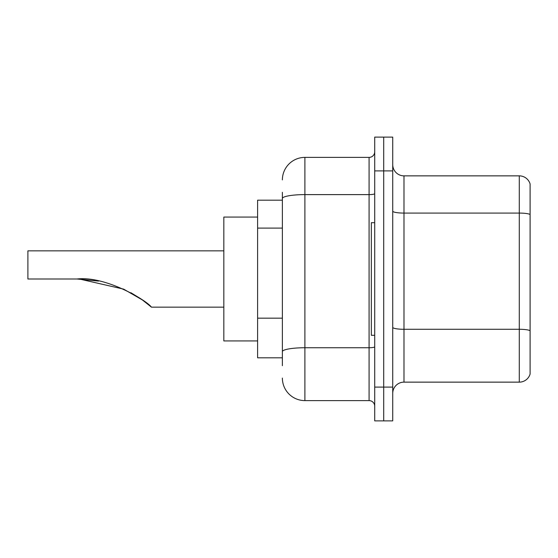 <?xml version="1.0" encoding="UTF-8"?>
<svg xmlns="http://www.w3.org/2000/svg" width="558" height="558" viewBox="0 0 558 558"><rect width="100%" height="100%" fill="white"/><g stroke="black" fill="none" stroke-linecap="round" stroke-linejoin="round"><path stroke-width="0.84" d="M282.376 200.183L257.608 200.183L257.608 357.817L282.376 357.817M282.376 365.699L282.376 192.301M374.711 387.099L374.711 420.878L383.716 420.878L383.716 387.099L383.716 420.878L392.727 420.878L392.727 387.099L383.716 387.099L383.716 170.901L383.716 387.099L374.711 387.099L374.711 170.901L383.716 170.901L383.716 137.122L383.716 170.901L392.727 170.901L392.727 387.099M392.727 170.901L392.727 137.122L374.711 137.122L374.711 170.901M282.376 179.913A22.522 22.522 0 0 1 304.898 157.391L304.898 400.609L369.082 400.609L369.082 157.391A5.629 5.629 0 0 0 374.711 151.762M304.898 157.391L369.082 157.391M374.711 406.238A5.629 5.629 0 0 0 369.082 400.609M304.898 400.609A22.522 22.522 0 0 1 282.376 378.087M392.727 393.404A11.258 11.258 0 0 1 403.985 382.139L519.289 382.139L519.289 175.861L403.985 175.861A11.258 11.258 0 0 1 392.727 164.596A11.258 11.258 0 0 0 403.985 175.861L403.985 382.139M530.1 183.966A11.258 11.258 0 0 0 519.289 175.861A11.258 11.258 0 0 1 530.1 183.966L530.1 374.034A11.258 11.258 0 0 1 519.289 382.139M530.1 214.642L530.1 330.692A11.258 1.953 180 0 0 519.289 329.283L403.985 329.283A11.258 1.953 0 0 1 392.727 327.323M151.448 307.151L142.353 299.925L123.653 289.135L79.431 279.028L123.653 289.135L142.353 299.925L151.448 307.151L142.353 299.925L123.653 289.135L79.431 279.028L123.653 289.135L142.353 299.925L151.448 307.151L223.828 307.151M130.851 292.727L139.772 298.139L131.137 292.88M98.592 281.093L76.969 279C105.518 275.666 146.489 300.295 151.448 307.151C146.28 300.141 105.497 275.701 76.969 279L98.341 281.044M257.608 217.069L223.828 217.069L223.828 340.931L257.608 340.931M223.828 250.849L27.9 250.849L27.9 279L76.969 279M374.711 222.698L371.335 222.698L371.335 335.302L374.711 335.302M282.376 228.096L257.608 228.096M282.376 318.172L257.608 318.172M374.711 346.769A5.629 0.976 0 0 1 369.082 347.746L304.898 347.746A22.522 3.913 180 0 0 282.376 351.659M282.376 198.522A22.522 3.913 180 0 1 304.898 194.609L369.082 194.609A5.629 0.976 0 0 0 374.711 193.633M530.1 214.481A11.258 1.953 180 0 0 519.289 213.079L403.985 213.079A11.258 1.953 0 0 1 392.727 211.119"/></g></svg>
